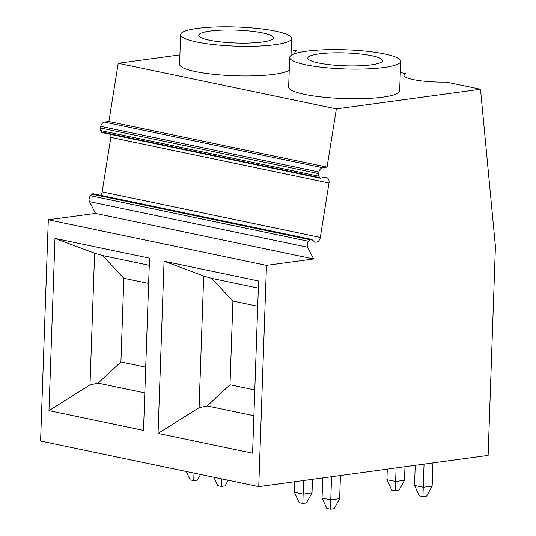 <?xml version="1.0" encoding="UTF-8"?>
<svg xmlns="http://www.w3.org/2000/svg" width="536" height="536" viewBox="0 0 536 536"><rect width="100%" height="100%" fill="white"/><g stroke="black" fill="none" stroke-linecap="round" stroke-linejoin="round"><path stroke-width="0.8" d="M179.908 54.88L118.208 63.288L108.902 121.511L104.46 122.114A5.192 3.625 101.8 0 0 100.755 126.382L100.4 127.97A3.116 2.178 101.8 0 0 100.694 130.59L101.485 131.997A2.077 1.447 101.8 0 0 102.282 132.62L320.441 178.22A2.077 1.447 101.8 0 0 321.151 178.126L323.275 177.115L326.243 177.476A5.192 3.625 -78.2 0 1 326.458 177.517A5.192 3.625 -78.2 0 1 329.01 182.99L320.3 237.455A5.192 3.625 -78.2 0 1 315.965 242.192L314.947 242.118L311.905 239.605A2.077 1.447 101.8 0 0 311.443 239.378A2.077 1.447 101.8 0 0 310.284 239.793L308.709 241.341A4.154 2.901 101.8 0 0 307.671 247.257L313.674 258.995L266.472 265.38L258.747 486.634L488.115 455.386L495.418 246.393L480.504 89.251L336.367 108.888L327.06 167.111L322.625 167.714A5.192 3.625 101.8 0 0 318.92 171.982L318.558 173.577A3.116 2.178 101.8 0 0 318.853 176.19L319.65 177.597A2.077 1.447 101.8 0 0 320.441 178.22M110.664 134.375A5.192 3.625 -78.2 0 1 110.845 137.39L102.141 191.855A5.192 3.625 -78.2 0 1 100.56 195.298M311.443 239.378L93.277 193.777A2.077 1.447 101.8 0 0 92.125 194.193L90.544 195.74A4.154 2.901 101.8 0 0 89.512 201.657L95.515 213.395L48.314 219.78L40.582 441.034L258.747 486.634M108.902 121.511L327.06 167.111M118.208 63.288L336.367 108.888M400.305 72.487L405.759 73.626A32.18 5.548 2 0 0 403.983 75.355A32.18 5.548 2 0 0 446.16 82.068L480.504 89.251M291.222 49.687L296.683 50.826A32.18 5.548 2 0 0 294.901 52.555A32.18 5.548 2 0 0 295.316 53.486M289.681 57.446L288.663 87.08A55.536 9.574 2 0 0 322.551 97.096A55.536 9.574 2 0 0 383.073 97.123A55.536 9.574 2 0 0 399.668 90.906L400.687 61.272A55.536 9.574 2 0 0 366.798 51.255A55.536 9.574 2 0 0 306.284 51.228A55.536 9.574 2 0 0 289.681 57.446A55.536 9.574 2 0 0 323.57 67.462A55.536 9.574 2 0 0 384.091 67.489A55.536 9.574 2 0 0 400.687 61.272M180.605 34.646A55.536 9.574 2 0 0 214.494 44.662A55.536 9.574 2 0 0 275.008 44.689A55.536 9.574 2 0 0 291.611 38.471A55.536 9.574 2 0 0 257.722 28.455A55.536 9.574 2 0 0 197.201 28.428A55.536 9.574 2 0 0 180.605 34.646L179.587 64.28A55.536 9.574 2 0 0 213.475 74.296A55.536 9.574 2 0 0 273.99 74.323A55.536 9.574 2 0 0 289.246 70.095M262.285 42.029A37.373 6.445 -178 0 1 221.562 42.009A37.373 6.445 -178 0 1 198.755 35.276A37.373 6.445 -178 0 1 209.924 31.088A37.373 6.445 -178 0 1 250.647 31.108A37.373 6.445 -178 0 1 273.454 37.842A37.373 6.445 -178 0 1 262.285 42.029M371.368 64.829A37.373 6.445 -178 0 1 330.645 64.809A37.373 6.445 -178 0 1 307.838 58.076A37.373 6.445 -178 0 1 319.007 53.888A37.373 6.445 -178 0 1 359.73 53.908A37.373 6.445 -178 0 1 382.537 60.642A37.373 6.445 -178 0 1 371.368 64.829M48.314 219.78L266.472 265.38M54.987 238.42L48.97 410.616L143.507 430.381L149.524 258.178L54.987 238.42L94.604 253.233L102.55 255.551L149.269 265.32M164.063 261.22L158.053 433.416L252.59 453.181L258.6 280.978L164.063 261.22L203.68 276.033L211.626 278.351L258.352 288.12M95.515 213.395L313.674 258.995M48.97 410.616L90.001 384.895L94.604 253.233M144.814 392.908L98.095 383.14L120.915 361.981L123.836 278.278L102.55 255.551M98.095 383.14L90.001 384.895M123.836 278.278L148.639 283.457M145.718 367.16L120.915 361.981M158.053 433.416L199.084 407.695L203.68 276.033M253.897 415.708L207.171 405.94L229.998 384.781L232.919 301.078L211.626 278.351M207.171 405.94L199.084 407.695M232.919 301.078L257.716 306.257M254.794 389.96L229.998 384.781M193.999 473.1L193.751 480.625L190.113 479.861L186.26 471.486M200.538 474.467L197.449 480.122L193.751 480.625M228.175 480.243L225.087 485.897L221.388 486.4L217.75 485.643L213.898 477.261M221.636 478.876L221.388 486.4M294.773 481.723L294.411 492.269L299.195 502.661L302.833 503.425L303.142 494.092L294.411 492.269M303.604 480.524L303.142 494.092L312.019 492.879L306.532 502.922L302.833 503.425M312.488 479.311L312.019 492.879M340.447 475.506L339.65 498.654L334.163 508.698L330.464 509.2L326.826 508.443L322.049 498.045L330.772 499.867L330.464 509.2M404.975 466.709L404.506 480.276L399.019 490.319L395.32 490.822L391.682 490.065L386.898 479.666L395.628 481.489L395.32 490.822M432.934 462.903L432.143 486.052L426.656 496.095L422.951 496.597L419.32 495.84L414.536 485.442L423.259 487.264L422.951 496.597M339.65 498.654L330.772 499.867L331.57 476.712M322.739 477.918L322.049 498.045M404.506 480.276L395.628 481.489L396.097 467.921M387.267 469.127L386.898 479.666M432.143 486.052L423.259 487.264L424.056 464.109M415.226 465.315L414.536 485.442M104.46 122.114L322.625 167.714M89.512 201.657L307.671 247.257M90.544 195.74L308.709 241.341M92.125 194.193L310.284 239.793M314.726 241.93L315.965 242.192M102.141 191.855L320.3 237.455M110.845 137.39L329.01 182.99M101.485 131.997L319.65 177.597M100.694 130.59L318.853 176.19M100.4 127.97L318.558 173.577M100.755 126.382L318.92 171.982M291.021 55.456L291.611 38.471"/></g></svg>
